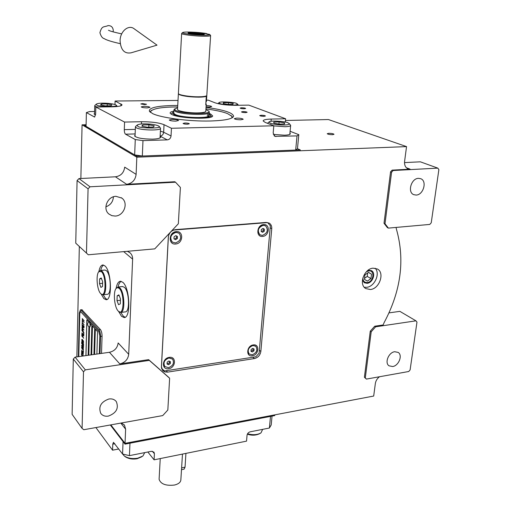 <?xml version="1.0" encoding="UTF-8"?>
<svg xmlns="http://www.w3.org/2000/svg" width="511" height="511" viewBox="0 0 511 511"><rect width="100%" height="100%" fill="white"/><g stroke="black" fill="none" stroke-linecap="round" stroke-linejoin="round"><path stroke-width="0.77" d="M362.408 280.162L364.337 282.762L367.141 283.324C372.755 282.953 376.173 272.995 371.471 270.651L368.086 270.255M373.081 268.166C364.056 268.671 358.403 284.71 365.831 288.594L370.405 289.507C379.481 288.868 385 272.753 377.373 268.99L373.081 268.166M406.386 167.755L410.154 169.173L408.059 168.847C405.427 167.602 404.271 165.11 404.597 161.38L406.539 146.606L328.426 119.548L285.477 120.468M175.509 182.203L90.025 186.79L88.071 188.827L86.468 253.092L88.282 254.778L154.756 248.87L178.345 223.767L180.396 187.454L175.509 182.203L174.724 181.737L126.632 184.305C132.177 183.443 135.338 180.127 136.118 174.366L136.82 157.19L406.539 146.606M127.392 251.303L130.126 252.875C131.857 254.51 132.688 256.592 132.624 259.134L128.708 354.308C127.986 359.437 125.016 362.644 119.791 363.915L109.443 352.29C114.56 351.083 117.466 347.965 118.15 342.945L128.708 354.308M148.624 359.648L149.321 360.376L85.331 369.868L83.497 371.836L82.086 428.41L83.798 429.725L162.747 415.577L167.832 410.014L169.626 378.242L168.905 377.501L148.624 359.648L119.791 363.915M121.49 422.967L124.486 425.139L125.623 429.176L125.042 443.35L110.842 424.877L125.042 443.35L274.809 414.855L274.739 415.584L125.01 444.136L125.042 443.35L373.694 396.044L375.349 383.518C375.796 380.772 377.175 378.517 379.475 376.748M366.4 379.092L408.698 371.516L410.109 369.919L416.976 322.083L415.954 320.831L375.642 326.81L371.197 331.792L365.308 377.904L366.4 379.092L364.4 377.252L370.264 331.192L374.71 326.222L383.141 324.97L384.068 322.709C401.007 290.989 405.121 259.799 396.408 229.139L396.082 227.427M388.386 228.11L429.764 224.431L431.239 222.79L438.872 169.652L437.825 168.132L393.138 170.527L391.579 172.239L385 223.729L388.386 228.11L387.402 227.638L384.017 223.262L390.564 171.843L392.122 170.137L410.154 169.173M260.846 351.479L271.75 228.698C271.903 226.175 271.06 224.31 269.24 223.109L266.218 222.426L175.516 229.624C171.351 230.391 168.949 232.952 168.298 237.315L161.412 366.655L162.677 370.545L164.842 371.938L167.595 372.123L254.408 358.569C258.017 357.643 260.163 355.279 260.846 351.479L259.345 350.259M375.176 268.218C380.535 273.519 374.608 286.741 366.643 287.316L364.26 287.246M328.758 133.307L327.225 133.71C327.921 134.31 329.678 134.636 332.495 134.687L334.022 134.291C333.319 133.684 331.569 133.358 328.758 133.307M134.655 154.929L135.274 139.554L125.559 134.195C124.716 133.492 124.294 131.979 124.294 129.647L124.569 122.065L95.832 107.016L95.64 114.106L94.554 117.032L86.391 112.586L86.065 126.313L134.655 154.929L142.326 156.015L295.677 150.074L297.466 148.739L300.257 149.902L136.865 156.225L136.82 157.19L82.073 124.818L86.104 124.735M116.259 288.306L118.028 287.01L119.689 287.763C124.658 291.749 125.412 312.93 120.596 312.457L118.316 311.154C114.355 307.667 112.899 291.487 116.259 288.306L117.639 287.61L119.152 288.338C124.767 293.007 124.128 316.699 118.59 311.403L121.516 316.296L124.122 317.555C131.052 318.251 129.966 287.878 122.812 282.302L120.455 281.248C118.38 281.491 116.923 283.918 116.08 288.523M101.14 293.991L103.861 298.609L106.122 299.702C112.529 300.43 111.5 271.009 104.896 265.886L102.852 264.973C100.993 265.177 99.671 267.394 98.872 271.622C95.704 274.528 97.045 290.401 100.731 293.621L101.255 294.093M76.861 356.882L79.339 246.487M80.866 178.499L82.073 124.818M126.632 184.305L115.441 176.8C120.871 175.976 123.949 172.756 124.69 167.135L136.118 174.366M115.441 176.8L78.981 178.588L90.025 186.79M109.443 352.29L75.085 357.138L85.331 369.868M169.626 378.242L149.321 360.376M365.308 377.904L364.4 377.252M371.197 331.792L370.264 331.192M375.642 326.81L374.71 326.222M415.954 320.831L399.864 311.352L389.005 312.885M385 223.729L384.017 223.262M391.579 172.239L390.564 171.843M393.138 170.527L392.122 170.137M437.825 168.132L420.355 161.821L404.508 162.6M162.402 369.127L161.725 368.916M125.112 317.267L123.221 316.085L120.807 312.432L125.214 311.902C130.075 312.368 129.34 291.232 124.333 287.265L122.448 286.53M118.035 287.003C118.75 283.982 119.798 282.091 121.184 281.331M107.055 299.427L105.502 298.424L103.177 294.758M100.712 270.434C101.37 267.585 102.321 265.797 103.573 265.075M113.423 196.792C113.059 201.73 110.548 205.077 105.879 206.821M88.071 188.827L77.078 180.562L75.756 243.166L86.468 253.092M77.078 180.562L78.981 178.588M83.497 371.836L73.297 359.041L72.128 414.351L82.086 428.41M73.297 359.041L75.085 357.138M115.927 196.313L121.842 198.096C128.746 202.924 123.969 215.866 115.243 216.057L111.864 215.661L108.945 214.052C102.385 209.056 107.342 196.403 115.927 196.313M108.92 398.989C112.113 398.554 114.579 399.423 116.304 401.601C118.961 408.289 116.304 413.124 108.326 416.101C105.017 416.58 102.487 415.66 100.737 413.335C98.272 406.635 100.999 401.85 108.92 398.989M394.684 351.721L398.171 352.398C402.911 355.202 398.752 365.799 392.652 366.54L389.037 365.819C384.387 362.97 388.603 352.392 394.684 351.721M418.458 178.345L420.668 178.684C427.368 180.894 423.466 194.985 416.165 195.068L413.795 194.685C407.203 192.398 411.183 178.345 418.458 178.345M99.99 353.625L100.52 336.442C100.501 333.459 99.964 331.237 98.904 329.78L100.437 329.589L81.843 309.717M100.437 329.589C101.504 331.039 102.04 333.255 102.059 336.238L101.523 353.408M89.521 327.072L89.84 327.034C90.69 325.826 90.613 324.127 89.617 321.93L89.259 321.975C90.255 324.172 90.332 325.871 89.482 327.078L88.729 355.215M88.805 355.202L89.559 327.072M94.599 354.385L95.327 329.18M91.68 354.794L92.478 326.037M85.982 355.599L86.902 319.88M96.898 354.059L97.563 331.645L95.25 329.097L94.522 354.398M88.16 355.292L88.914 326.791M99.306 353.721L99.849 335.804L98.776 331.364L80.514 311.506L79.786 313.562L78.79 356.614M93.935 354.481L94.676 328.464L92.402 325.948L91.597 354.806M88.71 321.879L86.825 319.797L85.905 355.611M91.022 354.89L91.839 325.328L90.294 323.623M83.255 355.982L82.808 354.838L83.025 356.014M82.463 356.097L81.747 355.075L81.901 353.74L81.543 353.555L81.511 354.89L82.239 356.129M81.466 351.587L81.715 352.954L82.859 354.436L83.325 353.823L82.903 352.558L81.92 351.364L81.466 351.587L81.952 353.235L83.191 354.519M81.505 350.105L83.35 352.635L83.395 350.846L83.121 352.053L81.505 350.105M81.575 347.033L81.824 348.406L82.974 349.875L83.427 349.652L83.018 347.985L82.028 346.809L81.575 347.033L82.06 348.681L83.299 349.952M83.497 346.662L82.047 344.229L83.523 345.666L81.664 343.462L83.299 346.63L81.613 345.398L81.607 345.845L83.465 348.061L82.009 346.017L83.491 347.065L83.497 346.662M82.661 342.542L81.747 341.667L81.671 343.066L83.536 345.27L83.529 343.775L82.661 342.542M81.754 339.63L82.003 341.003L83.152 342.453L83.612 342.223L83.197 340.556L82.207 339.393L81.754 339.63L82.239 341.278L83.485 342.523M83.708 338.212L82.839 336.896L82.871 335.593L82.603 336.615L82.086 336.014L81.881 334.239L81.843 336.04L83.708 338.212M83.766 336.002L81.901 333.542L83.766 336.002M81.92 332.84L83.785 335.299L83.83 333.491L83.549 334.724L81.92 332.84M83.836 333.089L81.971 330.636L83.836 333.089M82.622 329.058L82.054 328.822L81.977 330.234L83.855 332.38L83.025 331.115L82.622 329.058M82.673 326.791L82.111 326.561L82.035 327.973L83.913 330.112L83.076 328.854L82.673 326.791M84.015 326.024L83.734 327.264L83.095 326.542L83.127 325.226L82.852 326.267L82.335 325.679L82.13 323.897L82.092 325.711L83.964 327.845L84.015 326.024M82.386 321.802L82.143 323.495L82.36 322.914L84.04 324.804L82.367 322.613L82.386 321.802M82.443 319.477L82.201 321.176L82.418 320.595L84.098 322.473L82.424 320.288L82.443 319.477M84.136 320.953L82.265 318.551L84.136 320.953M81.728 352.513L81.83 351.67L82.699 352.564L83.031 354.085L81.728 352.513M81.837 347.959L81.939 347.11L82.814 347.997L83.146 349.518L81.837 347.959M82.469 343.699L81.913 343.047L82.182 342.083L82.546 343.692L82.143 341.98M82.776 342.932L83.293 343.539L83.306 344.689L82.705 343.98L82.731 343.034L83.37 343.533L83.306 344.689M82.016 340.556L82.035 339.758L82.399 339.872L83.267 341.048L83.325 342.095L82.016 340.556M82.769 329.691L82.782 330.847L82.188 330.163L82.456 329.18L82.782 330.847M82.827 327.43L82.839 328.579L82.239 327.902L82.507 326.912L82.839 328.579M80.534 311.506L98.853 331.352L99.932 335.791L99.383 353.708M98.904 329.78L81.032 310.209L82.514 310.036M78.33 356.678L79.339 312.968L80.425 309.883L81.032 310.209M82.801 355.132L83.101 356.007M81.511 354.89L81.734 355.266M81.409 353.855L81.479 354.289M81.83 351.67L83.05 353.037L82.948 354.136M83.236 350.648L83.121 352.053M81.575 350.195L83.357 352.533M81.939 347.11L83.165 348.47L83.063 349.575M81.734 343.552L83.299 346.63M81.69 345.455L83.465 347.959M82.009 346.017L83.491 347.001M82.047 344.229L83.523 345.87M81.907 341.616L81.747 343.053L83.536 345.168M82.118 339.7L83.35 341.041L83.242 342.146M82.705 335.401L82.603 336.615M81.958 334.328L81.92 336.027L83.715 338.116M81.977 333.626L83.766 335.906M83.663 333.3L83.549 334.724M81.99 332.929L83.785 335.203M82.047 330.719L83.836 332.993M82.22 328.765L82.06 330.221L83.855 332.284M82.252 329.103L82.846 329.684M82.277 326.503L82.111 327.966L83.913 330.017M82.309 326.842L82.903 327.417M82.961 325.041L82.852 326.267M82.207 323.987L82.169 325.705L83.97 327.749M83.849 325.833L83.734 327.264M82.265 321.668L82.341 323.629M82.36 322.914L84.047 324.709M82.322 319.343L82.399 321.304M82.418 320.595L84.104 322.384M82.335 318.634L84.143 320.857M88.914 321.783L88.761 321.841C87.419 323.22 87.285 324.696 88.352 326.261L89.482 327.078M125.01 444.136L110.299 424.973L123.068 441.613L122.57 454.03L113.48 442.334L112.778 444.142L112.561 450.185L118.782 448.984M122.57 454.03L129.436 455.633L129.973 443.19L270.504 416.395L269.406 428.026L250.179 431.821C248.416 432.338 247.375 433.507 247.043 435.315L246.538 441.14L154.092 459.823L154.411 453.73L152.419 451.27M272.044 416.101L271.207 424.954L269.406 428.026M95.902 427.554L112.561 450.185M129.436 455.633L151.365 451.309L153.971 452.152L154.411 453.73M154.092 459.823L147.845 451.999M262.66 429.355L261.006 432.868C257.518 434.918 253.034 435.225 247.554 433.775M260.144 433.392L259.805 433.596C255.973 435.487 251.821 435.679 247.356 434.165M141.834 456.757L137.165 458.731C132.719 459.491 128.836 458.884 125.514 456.898L125.323 456.757M144.734 452.612L142.908 456.048L137.74 458.195C132.445 459.044 128.012 458.348 124.441 456.099L122.602 454.043M206.048 107.367C223.646 109.795 232.824 112.727 233.597 116.176C232.703 118.935 224.904 120.545 210.187 120.998C189.332 121.554 160.978 117.843 152.559 113.576L149.391 111.226C148.771 107.757 157.043 105.841 174.206 105.477L177.745 105.464M297.466 148.739L298.807 134.674L290.101 131.282M206.508 100.175L208.284 100.156L215.163 102.852C220.017 104.423 226.66 105.24 235.098 105.304L248.857 105.138L285.63 118.776L285.33 122.097M295.677 150.074L297.019 135.913L298.807 134.674M142.326 156.015L142.984 140.614L167.295 139.873C169.46 139.573 170.706 138.264 171.044 135.945L171.44 128.274L164.031 124.69L163.654 132.247L171.044 135.945M297.019 135.913L274.905 136.348L273.181 133.039L273.807 125.789L171.44 128.274M135.274 139.554L142.984 140.614M94.586 111.487L89.617 111.564L86.391 112.586M114.981 104.544L115.096 101.018L178.013 100.437M263.989 116.316L265.445 115.984C264.909 115.537 263.484 115.294 261.185 115.243L259.722 115.575C260.259 116.023 261.683 116.265 263.989 116.316M244.201 108.773L245.65 108.466C245.152 108.057 243.798 107.827 241.588 107.783L240.132 108.089C240.63 108.498 241.99 108.728 244.201 108.773M144.766 104.595L146.516 104.25L142.601 103.605L140.844 103.957L144.766 104.595M187.499 124.205L189.294 123.777C188.77 123.298 187.301 123.036 184.886 123.004L183.085 123.432C183.609 123.911 185.078 124.173 187.499 124.205M245.65 112.612L247.126 112.286C246.615 111.858 245.229 111.622 242.968 111.577L241.479 111.903C241.997 112.331 243.383 112.567 245.65 112.612M115.096 101.018L122.033 104.774C121.925 105.981 118.52 106.665 111.813 106.825L95.832 107.016M124.569 122.065L141.483 121.72C151.428 121.714 158.947 122.704 164.031 124.69M273.807 125.789L265.241 122.436L263.159 120.973C263.203 119.861 265.892 119.223 271.226 119.069L271.041 121.292M285.63 118.776L271.226 119.069M147.289 107.891L149.972 107.336C149.289 106.729 147.27 106.397 143.93 106.333L141.228 106.888C141.911 107.495 143.93 107.827 147.289 107.891M175.841 121.133L178.569 120.5C177.802 119.798 175.624 119.414 172.028 119.363L169.282 119.996C170.048 120.698 172.233 121.081 175.841 121.133M240.834 119.798L243.198 119.255C242.38 118.552 240.196 118.169 236.644 118.105L234.262 118.654C235.073 119.35 237.264 119.734 240.834 119.798M206.08 106.882L209.357 107.08L211.701 106.588C211.12 106.039 209.274 105.7 206.163 105.579M273.302 134.412L284.435 135.204C288.357 135.045 290.325 134.534 290.331 133.671L289.935 133.135M135.089 135.083L134.572 135.888C136.629 137.989 142.665 139.069 152.668 139.145C157.893 138.922 160.531 138.238 160.582 137.095L160.128 136.494M94.535 113.295L94.081 113.934L95.583 114.956M149.857 111.832L151.888 110.152M230.991 115.441L232.799 117.364M177.662 106.965L174.679 106.984C160.939 107.163 152.904 108.671 150.573 111.487L150.643 112.49M231.949 117.913L231.815 116.265L231.949 117.913L231.815 116.265L227.625 113.653C223.269 111.864 216.051 110.267 205.952 108.869C216.051 110.267 223.269 111.864 227.625 113.653C223.269 111.864 216.051 110.267 205.952 108.869M209.203 113.468L210.487 113.94L212.665 115.876L210.487 113.94L209.203 113.468L210.487 113.94L212.665 115.876C213.03 119.625 179.846 118.622 172.003 114.592L170.284 113.391L172.003 114.592C179.846 118.622 213.03 119.625 212.665 115.876C213.03 119.625 179.846 118.622 172.003 114.592L170.284 113.391C169.761 112.433 170.961 111.673 173.887 111.111C170.961 111.673 169.761 112.433 170.284 113.391C169.761 112.433 170.961 111.673 173.887 111.111M210.506 115.301L211.548 116.847M173.849 111.864L172.348 112.79L173.849 111.864L172.348 112.79L173.957 114.56C181.929 118.59 214.933 118.948 210.328 115.026C214.933 118.948 181.929 118.59 173.957 114.56L172.348 112.79L173.957 114.56C181.929 118.59 214.933 118.948 210.328 115.026L209.152 114.221M177.624 107.706L174.296 109.162L173.932 110.025L173.772 113.282L175.324 114.534C182.178 118.015 210.794 118.673 209.082 115.358C210.794 118.673 182.178 118.015 175.324 114.534L173.772 113.282L175.324 114.534C182.178 118.015 210.794 118.673 209.082 115.358L207.287 113.998M207.198 115.46L208.526 116.201M150.573 111.487C152.904 108.671 160.939 107.163 174.679 106.984C160.939 107.163 152.904 108.671 150.573 111.487L150.164 112.12M231.815 116.265L227.625 113.653L231.815 116.265M136.865 156.225L84.353 125.304L86.091 125.265M84.353 125.304L84.334 126.153L136.82 157.19L300.174 150.777L300.257 149.902M284.359 124.997C288.134 124.876 289.731 124.371 289.149 123.477L287.917 122.812C287.297 121.695 270.025 120.072 269.067 121.976L270.325 123.215C273.985 124.403 278.667 124.997 284.359 124.997M273.8 125.885L284.966 126.715C288.753 126.581 290.644 126.121 290.65 125.323L289.283 123.63M273.8 122.04L273.8 123.138L279.198 124.116L284.563 123.994L284.493 122.889L279.127 121.925L273.8 122.04M279.127 121.925L278.936 124.071M284.493 122.889L284.391 123.994M232.511 105.164C236.184 105.087 237.787 104.672 237.334 103.918L236.421 103.426C236.139 102.456 219.609 101.063 219.002 102.692L219.934 103.612C223.032 104.602 227.223 105.119 232.511 105.164M223.479 102.692L223.192 103.58L227.951 104.416L232.978 104.353L233.208 103.465L228.474 102.641L223.479 102.692L223.416 103.618M228.474 102.641L228.347 104.41M102.768 103.152C99.249 103.196 97.077 103.548 96.253 104.199L96.771 104.998C96.688 106.754 120.775 107.221 116.035 105.081L115.575 104.787C112.854 103.752 108.588 103.203 102.768 103.152M95.02 105.304L94.733 105.796L95.397 106.409L97.026 107.003M117.377 106.505L116.144 105.196M110.919 105.79L111.915 104.832L107.24 103.944L101.548 104.008L100.488 104.959L105.183 105.854L110.919 105.79M101.548 104.008L101.51 105.151M107.24 103.944L107.182 105.834M143.846 123.873C140.263 123.956 138.021 124.371 137.127 125.131L137.829 126.236C138.117 128.37 164.184 128.791 158.812 126.172L158.18 125.77C154.942 124.512 150.164 123.879 143.846 123.873M135.824 126.274L135.415 126.958L136.322 127.801C140.819 130.484 161.802 130.771 160.531 128.159L158.959 126.338M153.409 127.067L154.22 125.859L148.905 124.812L142.748 124.946L141.854 126.14L147.2 127.207L153.409 127.067M142.748 124.946L142.69 126.306M148.905 124.812L148.797 127.175M178.416 93.628L179.642 94.816C184.081 96.279 190.45 97.058 198.747 97.154C202.58 97.109 205.096 96.809 206.297 96.26L206.157 95.979M173.938 110.197L175.49 111.436C182.357 114.866 210.992 115.55 209.28 112.286L209.063 115.639M174.296 109.162L175.835 110.542C182.81 113.998 211.765 114.541 208.948 111.213L205.907 109.603M177.541 109.29L177.528 109.507C177.496 111.155 189.057 113.116 197.789 112.912C203.091 112.771 205.767 112.19 205.805 111.181L206.24 104.346M206.297 96.26L205.754 104.793L206.252 104.135L205.831 103.624M182.478 454.087L180.862 479.752C180.722 482.25 178.588 484.019 174.455 485.048C165.871 485.993 160.748 484.083 159.1 479.318L159.132 478.781M181.494 469.686L184.113 469.136L185.046 467.163L185.927 453.391M101.465 294.285L102.762 294.802C107.214 295.301 106.499 274.777 101.913 271.124L100.469 270.46L104.94 270.025L106.397 270.683C111.028 274.324 111.724 294.802 107.227 294.31L102.941 294.783M100.469 270.46L98.853 271.654M99.281 271.079L98.879 271.622L101.402 271.667C106.537 275.914 106.045 298.718 100.974 293.838M101.21 277.946L99.632 278.872L99.492 283.586L100.922 287.406L102.507 286.524L102.654 281.778L101.21 277.946M99.632 278.872L101.485 278.68M99.492 283.586L102.609 283.26M116.661 287.738L116.201 288.37M118.916 294.866L117.179 295.748L117 300.647L118.552 304.697L120.296 303.86L120.481 298.929L118.916 294.866M117.179 295.748L119.172 295.524M117 300.647L120.43 300.257M362.836 277.958C362.989 281.088 364.452 282.621 367.237 282.545C373.662 282.053 375.202 269.91 368.68 270.913L366.4 271.75M367.415 281.114L370.973 278.54L371.516 274.171L368.501 272.357L364.924 274.931L364.388 279.319L367.415 281.114M370.973 278.54L367.224 276.419L367.652 272.963M364.503 278.386L367.224 276.419M371.516 274.171L368.399 272.427M161.565 368.393L164.485 370.967L255.87 356.78L259.083 353.242L270.338 225.728L267.572 222.592L173.574 230.071M168.413 236.325L161.425 367.543M176.301 231.624C168.662 231.949 167.972 244.993 175.605 244.009C183.162 243.651 183.928 230.729 176.301 231.624M169.269 357.387C161.936 358.211 161.31 370.143 168.636 368.725C175.893 367.882 176.595 356.052 169.269 357.387M263.587 224.591C256.663 224.872 255.634 237.334 262.571 236.421C269.418 236.114 270.517 223.773 263.587 224.591M253.252 344.938C246.577 345.672 245.631 357.112 252.319 355.803C258.924 355.049 259.933 343.705 253.252 344.938M164.849 366.566L164.67 366.387C162.817 362.491 164.216 359.642 168.866 357.847L172.418 358.939M169.007 357.987L172.59 359.112C174.507 362.995 173.133 365.857 168.464 367.696L164.817 366.528C162.964 362.638 164.357 359.789 169.007 357.987M170.412 361.673L168.841 360.983L167.161 362.165L167.059 364.03L168.63 364.72L170.31 363.538L170.412 361.673M170.31 363.538L169.441 362.676L169.524 361.283M168.63 364.72L167.774 363.851L169.441 362.676M167.084 363.551L167.774 363.851M249.055 353.912L252.14 354.826C256.701 352.846 257.921 349.99 255.8 346.266L252.939 345.519C248.384 347.467 247.145 350.31 249.215 354.046L249.055 353.912C246.985 350.176 248.225 347.333 252.773 345.385L255.641 346.139M254.095 349.058L252.69 348.387L251.131 349.505L250.978 351.3L252.383 351.97L253.941 350.853L254.095 349.058M253.941 350.853L252.964 350.048L253.092 348.579M252.383 351.97L251.412 351.166L252.964 350.048M251.01 350.974L251.412 351.166M172.354 242.099L172.156 241.952C169.301 237.532 170.533 234.294 175.867 232.243L178.85 233.054M176.02 232.352L179.042 233.195C181.993 237.596 180.785 240.853 175.426 242.961L172.309 242.067C169.448 237.641 170.687 234.402 176.02 232.352M177.47 236.504L175.835 235.622L174.085 236.785L173.97 238.829L175.612 239.704L177.355 238.541L177.47 236.504M177.355 238.541L176.442 237.89L176.544 236.005M175.612 239.704L174.698 239.046L176.442 237.89M173.983 238.663L174.698 239.046M259.831 234.766L262.379 235.424C267.553 233.157 268.607 229.95 265.554 225.817L263.254 225.294C258.093 227.523 257.014 230.71 260.003 234.868L259.831 234.766C256.841 230.608 257.927 227.421 263.076 225.191L265.375 225.715M264.436 229.267L262.986 228.417L261.364 229.522L261.198 231.47L262.648 232.313L264.27 231.215L264.436 229.267M264.27 231.215L263.229 230.602L263.395 228.66M262.648 232.313L261.613 231.7L263.229 230.602M261.198 231.457L261.613 231.7M107.751 25.684L108.172 25.595C111.257 25.588 112.963 27.23 113.289 30.532L113.059 31.861M131.033 52.837C124.371 53.936 120.717 49.886 120.079 40.695C120.142 31.126 128.791 24.138 134.38 28.948L157.018 45.14L131.033 52.837M190.405 32.065C185.646 31.95 183.04 32.129 182.587 32.589C181.763 33.426 193.33 34.959 202.113 35.15C207.6 35.259 210.117 35.016 209.67 34.416L204.426 33.464L206.438 33.515C201.839 32.761 196.492 32.276 190.405 32.065M181.775 33.317L181.629 33.56C181.641 34.486 193.528 36 202.452 36.192C207.881 36.3 210.596 36.077 210.609 35.508L209.759 34.518M188.795 33.387C192.047 34.352 205.128 34.984 204.336 34.148L203.525 33.79C200.178 32.838 187.307 32.212 188.029 33.049L188.795 33.387M207.741 34.263L206.438 33.515M210.602 35.636L206.425 101.485L205.927 102.136L206.323 95.902C205.115 96.451 202.599 96.751 198.766 96.796C189.996 96.918 178.365 95.046 178.39 93.551L178.396 93.353M190.028 33.419L199.13 34.365C201.883 34.422 203.148 34.301 202.931 33.994C201.487 33.432 198.268 33.043 193.279 32.825L189.389 33.087L190.028 33.419M198.549 33.445L192.015 33.266L197.993 34.065L200.363 33.918L198.549 33.445L198.517 34.033M194.391 33.119L194.352 33.783M120.813 423.089L125.623 429.176M123.688 251.629L132.624 259.134M270.159 227.778L271.75 228.698M252.824 357.253L254.408 358.569M166.203 370.699L167.595 372.123M100.52 336.442L102.059 336.238M114.86 443.746L112.778 444.142M276.023 136.552L274.043 135.741M160.141 136.201L167.295 139.873M160.147 136.098C162.191 135.728 163.36 134.444 163.654 132.247L160.39 131.103M125.559 134.195L135.134 133.933M124.294 129.647L135.319 129.379M141.483 121.72L141.387 124.001M94.797 116.962L94.337 116.968M120.979 103.867L120.915 105.796M185.046 467.163L181.609 467.884M130.126 252.875L129.634 252.466M124.486 425.139L124.141 424.711M121.279 197.693L121.842 198.096M115.908 401.116L116.304 401.601M80.425 309.883L81.901 309.711M125.514 456.898L124.441 456.099M233.272 116.891L233.597 116.176M172.348 112.79L171.172 114.164M289.82 134.355L290.631 125.527M269.067 121.976L267.534 123.253M237.43 104.033L238.509 105.266M219.002 102.692L217.89 103.65M96.253 104.199L94.816 105.49M94.509 114.445L94.733 105.796M137.127 125.131L135.53 126.53M160.058 137.9L160.524 128.389M135.032 136.494L135.415 126.958M209.025 111.475L209.21 112.107M178.371 93.903L177.528 109.507M159.1 479.318L160.237 458.584M118.028 287.01L122.653 286.511M108.172 25.595C103.707 27.434 101.957 25.365 99.907 32.698C100.942 36.153 102.296 38.101 103.963 38.529L105.624 39.392C108.345 40.663 113.212 42.081 120.226 43.652M121.682 33.892C108.057 30.909 109.38 30.424 108.466 30.27M182.587 32.589L181.629 33.445M178.39 93.551L181.629 33.56M202.976 34.052L203.333 34.467M189.389 33.087L188.993 33.439"/></g></svg>

